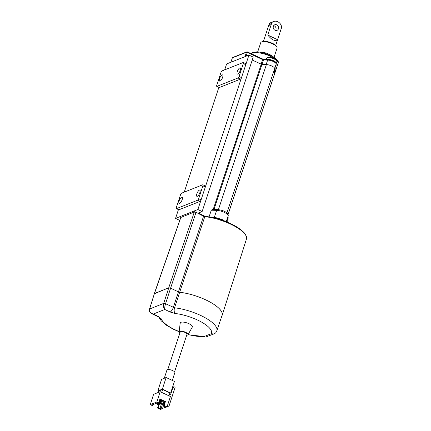 <?xml version="1.0" encoding="UTF-8"?>
<svg xmlns="http://www.w3.org/2000/svg" width="431" height="431" viewBox="0 0 431 431"><rect width="100%" height="100%" fill="white"/><g stroke="black" fill="none" stroke-linecap="round" stroke-linejoin="round"><path stroke-width="0.65" d="M252.232 60.06L261.935 64.467L213.986 209.455M228.08 214.53L274.218 75.026A14.347 4.698 -161.7 0 0 274.294 74.622A14.347 4.698 18.3 0 1 274.218 75.026L278.049 63.443C279.234 61.859 277.413 59.489 272.57 56.332L262.592 52.555L257.232 51.812L252.965 52.372L251.16 53.724M274.644 68.664A5.452 1.783 -161.7 0 0 271.859 66.045A5.452 1.783 -161.7 0 0 266.142 64.591L267.629 60.087L268.265 59.764M275.835 69.58L274.294 74.622L274.66 68.561A5.452 1.783 18.3 0 0 271.859 66.045A5.452 1.783 18.3 0 0 266.38 64.596L261.935 64.467L263.433 59.963L247.378 52.431L246.133 56.202M275.786 70.118L276.136 64.16L274.655 68.631M276.147 64.106C277.262 62.781 271.81 59.591 268.05 59.688L263.858 59.564A0.717 0.458 -88.3 0 0 263.433 59.963L267.629 60.087A5.452 1.783 -161.7 0 1 273.351 61.541A5.452 1.783 -161.7 0 1 276.136 64.16L276.163 63.998M224.664 69.87L226.62 63.955L248.956 55.076L197.883 209.514L202.134 211.551L198.335 213.059L205.064 216.276M197.883 209.514L175.546 218.388L179.705 220.381M248.956 55.076L253.207 57.113L202.134 211.551M252.259 59.984L261.213 64.273L262.608 59.257M175.546 218.388L178.445 209.633M184.231 192.129L218.905 87.288M243.321 62.527L245.751 63.691A1.433 0.496 115.6 0 1 245.762 64.731L243.332 63.567A1.433 0.496 -64.4 0 0 243.321 62.527A1.433 0.496 -64.4 0 0 243.127 62.533L222.057 70.905A1.433 0.496 -64.4 0 0 221.001 72.446L216.745 85.316A1.433 0.496 -64.4 0 0 216.755 86.356A1.433 0.496 -64.4 0 0 216.949 86.351L219.379 87.515L240.45 79.137L238.02 77.973L216.949 86.351M220.063 81.087A3.443 1.185 -64.4 0 0 222.396 77.952A3.443 1.185 -64.4 0 0 222.574 74.892A3.443 1.185 -64.4 0 0 220.02 77.488A3.443 1.185 -64.4 0 0 219.6 81.103A3.443 1.185 -64.4 0 0 220.063 81.087M237.777 74.046A3.443 1.185 -64.4 0 0 240.115 70.91A3.443 1.185 -64.4 0 0 240.288 67.85A3.443 1.185 -64.4 0 0 237.734 70.447A3.443 1.185 -64.4 0 0 237.314 74.062A3.443 1.185 -64.4 0 0 237.777 74.046M238.02 77.973A1.433 0.496 -64.4 0 0 239.076 76.438L241.505 77.602A1.433 0.496 115.6 0 1 240.45 79.137M243.332 63.567L239.076 76.438M219.379 87.515A1.433 0.496 115.6 0 1 219.185 87.52L216.755 86.356M245.762 64.731L241.505 77.602M276.169 63.643A5.382 1.762 -161.7 0 0 276.309 63.411A5.382 1.762 -161.7 0 0 273.572 60.782A5.382 1.762 -161.7 0 0 266.444 59.64M274.062 58.217A6.734 5.926 68.3 0 0 273.696 58.056A8.06 2.769 115.6 0 0 273.168 57.571A8.07 8.07 0 0 0 267.775 57.312A5.118 1.676 -161.7 0 1 274.213 58.546A5.118 1.676 -161.7 0 1 276.583 60.227A8.07 8.07 0 0 0 273.997 57.969A8.06 2.769 115.6 0 1 274.423 58.406A6.734 5.926 68.3 0 0 274.062 58.217M273.545 57.846A8.06 2.769 115.6 0 1 273.997 57.969M222.31 314.598L221.873 315.961A31.021 10.155 -161.7 0 0 222.164 315.303A31.021 10.155 -161.7 0 0 209.671 301.835A31.021 10.155 -161.7 0 0 179.673 292.25L178.439 291.884L179.673 292.272L174.555 307.804A4.305 2.182 96.5 0 0 175.11 313.488L170.153 312.022L164.82 309.469L153.269 314.059L151.593 313.542M196.191 211.863L170.584 288.123L178.439 291.884L203.561 216.238L196.17 212.364L194.333 212.009L180.718 217.493M170.584 288.123L168.736 287.795L154.352 293.764M157.741 316.494A4.305 1.482 115.6 0 0 158.344 316.483L153.269 314.059C150.381 313.084 149.169 311.392 149.627 308.989L163.705 303.392A1.433 0.453 18 0 1 165.552 303.72L174.555 307.804A30.811 10.085 18.3 0 1 204.477 317.361A30.811 10.085 18.3 0 1 216.825 330.782L222.089 315.352A30.957 10.134 -161.7 0 0 209.703 301.878A30.957 10.134 -161.7 0 0 179.673 292.272M149.476 309.124L154.4 293.613L149.627 308.989A1.433 0.474 17.6 0 0 149.476 309.124C148.797 310.756 149.584 312.27 151.836 313.666L158.937 317.216L158.446 316.343M168.763 287.827L170.611 288.156L165.552 303.72C164.82 306.118 164.577 308.036 164.82 309.469C163.457 307.885 163.085 305.859 163.705 303.392L168.763 287.827L154.551 293.479M170.611 288.156L178.434 291.906L173.316 307.438A4.305 1.482 115.6 0 1 170.153 312.022M223.366 221.146L223.473 220.683C233.516 224.416 240.563 228.619 244.614 233.279C246.51 235.999 247.119 237.939 246.44 239.092A30.132 9.865 -161.7 0 0 223.366 221.146L215.042 218.361L213.194 218.118L213.517 217.757M213.194 218.118A30.132 9.865 -161.7 0 0 204.795 216.653L204.967 216.276L204.558 216.615L203.561 216.238L203.572 215.732L205.183 216.254A0.717 0.372 -83.7 0 1 205.318 216.324M209.1 216.815L211.287 210.204L212.451 209.412L217.499 209.558A1.433 0.916 91.7 0 0 216.648 210.355A7.602 2.489 18.3 0 1 224.206 212.343A7.602 2.489 18.3 0 1 228.193 215.823L226.237 221.739M226.674 221.911L228.085 217.644L227.988 216.448M213.437 218.172L213.679 217.747L215.128 217.924A0.717 0.356 96.8 0 0 215.452 217.526L221.949 219.46A7.602 2.489 18.3 0 1 224.643 221.114M179.673 292.25L204.795 216.653A0.717 0.372 -83.7 0 1 205.183 216.254L215.128 217.924L222.504 220.252M221.663 220.333L221.949 219.46M215.042 218.361L215.128 217.924M167.772 369.566L180.19 332.015A3.588 1.174 18.3 0 1 180.557 331.687A3.588 1.174 18.3 0 1 184.587 332.253A3.588 1.174 18.3 0 1 187 334.267L174.571 371.845M172.314 380.438L174.851 372.616C175.541 371.328 169.108 368.791 167.368 369.669L166.942 370.051L164.281 378.262M169.755 393.401L170.654 393.04L174.415 381.43L166.134 377.524L161.582 379.334L157.816 390.949L158.495 391.267M170.654 393.04L162.374 389.139L166.134 377.524M162.374 389.139L157.816 390.949M168.968 395.83L169.911 392.916L162.606 389.468L158.554 391.079L158.091 392.522M152.913 404.634L152.714 405.237L152.105 404.951L157.423 402.84L158.032 403.125L158.662 402.872L159.917 399.004L165.396 401.584L164.761 401.837L163.511 405.711L165.213 406.514L163.823 407.063L164.163 406.018M162.449 400.749L159.901 408.626L158.193 407.823L159.448 403.949L159.028 403.75M158.064 403.297L157.24 402.91M164.631 402.247L162.961 402.91L161.291 408.071L159.901 408.626M159.761 399.478L164.761 401.837M163.511 405.711L164.141 405.458L165.396 401.584M152.714 405.237L152.084 405.49L150.257 404.628L156.836 402.015L158.662 402.872M159.448 403.949L158.894 404.17M157.913 403.777L156.609 403.163M158.608 404.838L157.563 408.071L158.193 407.823M161.291 408.071L162.509 408.647L160.483 409.45L157.563 408.071M162.961 402.91L164.13 403.642M163.764 404.768L162.509 408.647M164.141 405.458L167.061 406.837L165.041 407.64L163.823 407.063M172.519 387.286L173.952 386.715L175.126 387.27L169.06 405.98L165.267 407.548M167.147 406.568L167.422 406.697M164.184 403.621L163.672 403.825L163.775 404.881M163.872 405.878L163.947 406.675M173.952 386.715L172.465 388.988L170.536 394.925L169.431 394.403M172.465 388.988L171.894 389.215M150.257 404.628L153.603 394.306L160.181 391.687L170.412 396.509L167.061 406.837M160.181 391.687L156.836 402.015M162.606 389.468L161.663 392.388M158.689 404.806L157.568 404.828L158.689 404.806L160.327 399.747M159.842 399.515L158.204 404.58M158.134 403.082L157.568 404.828M160.585 404.052L159.465 404.073L160.585 404.052L161.765 400.421M161.275 400.194L160.1 403.825M160.795 399.968L159.465 404.073M179.883 332.942A4.66 1.525 18.3 0 1 179.151 331.773A4.66 1.525 18.3 0 1 179.646 331.25A4.66 1.525 18.3 0 1 185.028 332.042A4.66 1.525 18.3 0 1 187.981 334.698A4.66 1.525 18.3 0 1 186.693 335.194M188.099 334.488A26.506 8.674 -161.7 0 0 204.089 336.563L187.975 334.704L192.339 327.043A6.4 2.096 -161.7 0 0 188.282 323.401A6.4 2.096 -161.7 0 0 180.896 322.307A6.4 2.096 -161.7 0 0 180.212 323.029L179.151 331.773M216.825 330.782L215.829 332.678L214.821 333.529L213.56 333.977L211.276 333.702A26.506 8.674 -161.7 0 0 201.433 322.027A26.506 8.674 -161.7 0 0 175.11 313.488M205.878 336.977L214.347 333.761M158.344 316.483L161.242 318.811A4.305 3.949 161.1 0 1 158.823 317.124M202.888 184.786L205.318 185.95A1.433 0.496 115.6 0 1 205.328 186.989L202.899 185.826A1.433 0.496 -64.4 0 0 202.888 184.786A1.433 0.496 -64.4 0 0 202.694 184.791L181.623 193.169A1.433 0.496 -64.4 0 0 180.567 194.704L176.311 207.575A1.433 0.496 -64.4 0 0 176.322 208.615A1.433 0.496 -64.4 0 0 176.516 208.609L178.946 209.773L200.016 201.401L197.587 200.237L176.516 208.609M179.63 203.346A3.443 1.185 -64.4 0 0 181.963 200.21A3.443 1.185 -64.4 0 0 182.141 197.156A3.443 1.185 -64.4 0 0 179.582 199.747A3.443 1.185 -64.4 0 0 179.167 203.367A3.443 1.185 -64.4 0 0 179.63 203.346M197.344 196.304A3.443 1.185 -64.4 0 0 199.682 193.169A3.443 1.185 -64.4 0 0 199.855 190.114A3.443 1.185 -64.4 0 0 197.301 192.705A3.443 1.185 -64.4 0 0 196.881 196.326A3.443 1.185 -64.4 0 0 197.344 196.304M197.587 200.237A1.433 0.496 -64.4 0 0 198.643 198.696L201.072 199.86A1.433 0.496 115.6 0 1 200.016 201.401M202.899 185.826L198.643 198.696M178.946 209.773A1.433 0.496 115.6 0 1 178.752 209.778L176.322 208.615M205.328 186.989L201.072 199.86M281.658 27.32L277.564 39.7C274.973 41.521 271.708 39.959 267.764 35.013L271.859 22.627A6.454 5.684 -111.7 0 1 273.523 21.55A6.454 5.684 -111.7 0 1 281.658 27.32L281.47 27.972M273.523 21.55L270.991 22.557A6.454 5.684 -111.7 0 0 269.332 23.635L269.176 25.434L271.859 22.627M267.764 35.013L277.564 39.7M275.016 30.251A3.012 2.651 68.3 0 0 277.02 30.348A3.012 2.651 68.3 0 0 278.372 26.571A3.012 2.651 68.3 0 0 274.795 24.75A3.012 2.651 68.3 0 0 273.206 27.417A3.012 2.651 68.3 0 0 275.016 30.251M275.598 30.456A3.012 2.651 68.3 0 0 273.69 25.65M261.536 41.963L262.366 41.608A7.887 2.581 18.3 0 1 269.919 42.33A7.887 2.581 18.3 0 1 276.416 46.257L276.869 47.033A8.609 2.818 -161.7 0 0 269.779 42.75A8.609 2.818 -161.7 0 0 261.536 41.963A8.609 2.818 -161.7 0 0 260.723 42.723L257.711 51.828M274.057 57.237L277.068 48.127A8.609 2.818 -161.7 0 0 276.869 47.033M259.818 52.038A8.609 2.818 18.3 0 1 272.241 56.149M245.002 56.65L246.451 52.27L232.347 57.878L230.897 62.258M230.838 62.279L232.347 57.878A0.717 0.63 -111.7 0 1 232.686 57.501A0.717 0.717 0 0 0 232.271 57.943L232.293 58.04M263.858 59.564L247.372 51.914L247.378 52.431L246.451 52.27A0.717 0.63 -111.7 0 1 247.275 51.914L247.372 51.914A0.717 0.717 0 0 0 246.796 51.892L232.686 57.501M251.235 53.762A14.347 4.698 18.3 0 1 252.275 53.121A14.347 4.698 18.3 0 1 272.543 57.345M276.557 60.195A14.347 4.698 18.3 0 1 278.049 63.443M226.895 212.989L274.66 68.561M218.415 209.622L266.38 64.596M213.21 209.434L261.213 64.273M228.047 214.46L274.294 74.622M266.223 59.634L266.681 58.25A5.382 1.762 18.3 0 1 274.164 58.993A5.382 1.762 18.3 0 1 276.896 61.628L276.309 63.411M181.192 216.998A0.717 0.63 68.3 0 0 180.853 217.369L154.47 293.463M168.736 287.795L194.333 212.009A0.717 0.63 68.3 0 1 194.672 211.643M228.15 217.31L227.891 221.626A1.433 1.352 -176.5 0 1 227.827 221.949A16.497 5.398 18.3 0 1 227.757 222.364M227.697 222.337L228.085 217.644M211.287 210.204L216.648 210.355L214.304 217.434A7.602 2.489 18.3 0 1 215.452 217.526M211.966 217.369L214.304 217.434A0.717 0.458 91.7 0 1 214.013 217.806M204.089 336.563L211.276 333.702M161.242 318.811A26.506 8.674 -161.7 0 0 179.177 331.536M275.829 69.72L276.163 64.041M276.896 61.628L276.583 60.227M266.681 58.25L267.775 57.312M246.44 239.092L222.164 315.303M180.708 217.499L154.325 293.586M227.891 221.626L227.74 222.412M217.499 209.558C221.378 210.037 227.277 211.265 228.258 215.489M158.716 317.049L161.259 320.853L166.204 325.082L173.095 329.106L179.145 331.784M269.203 23.942L263.449 41.344M281.459 27.999L275.705 45.4"/></g></svg>
